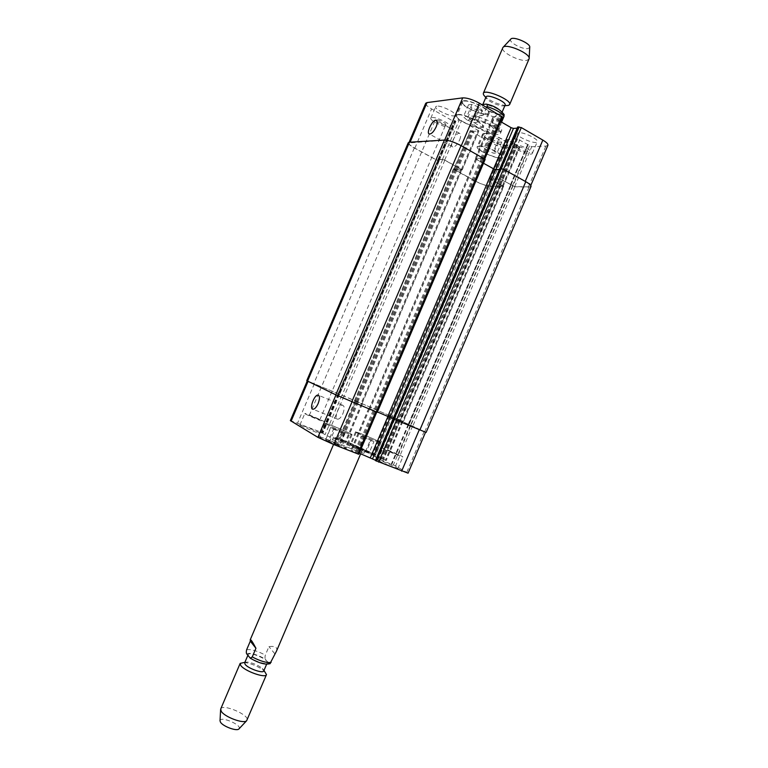 <?xml version="1.0" encoding="UTF-8"?>
<svg xmlns="http://www.w3.org/2000/svg" width="768" height="768" viewBox="0 0 768 768"><rect width="100%" height="100%" fill="white"/><g stroke="black" fill="none" stroke-linecap="round" stroke-linejoin="round"><path stroke-width="0.58" stroke-dasharray="3.84 2.88" d="M276.49 651.149C277.766 647.376 275.251 645.869 268.944 646.627L265.334 655.085C264.758 657.466 264.941 659.03 265.882 659.789L268.32 662.87L269.933 663.715M274.81 653.779L268.944 646.627M248.621 656.016L248.189 654.586C249.149 651.178 269.069 659.683 267.274 662.726C266.688 665.53 251.28 660 248.621 656.016M343.066 440.15C353.011 444.058 365.789 450.048 365.165 450.538C365.549 452.054 332.227 437.846 333.581 437.069L343.066 440.15M344.112 440.746C354.662 445.066 360.806 447.946 362.534 449.405C362.842 450.672 335.098 438.835 336.221 438.182L344.112 440.746M341.962 442.742L332.458 439.699C331.075 440.525 364.406 454.742 364.042 453.168C364.685 452.65 351.907 446.64 341.962 442.742M244.685 662.813L247.507 662.093C252.979 662.947 257.923 665.05 262.33 668.419L263.76 670.954M244.09 662.381C251.635 663.533 258.432 666.442 264.49 671.078M220.723 708.941C222.451 703.344 249.898 715.046 247.046 720.173M220.032 720.691C220.435 715.747 242.342 725.098 239.05 728.794M498.086 134.438C490.138 135.37 466.464 123.667 468.854 119.942C470.122 114.557 503.443 128.765 500.429 133.411L498.086 134.438M495.859 133.162C489.254 133.958 469.469 124.176 471.475 121.085C472.55 116.592 500.285 128.429 497.789 132.307L495.859 133.162M499.2 131.827L501.552 130.781C504.586 126.077 471.264 111.869 469.978 117.312C467.568 121.075 491.232 132.797 499.2 131.827M486.643 107.395L483.341 115.142C476.554 117.13 473.194 117.725 473.251 116.928L474.298 116.035L477.926 107.52C479.242 105.427 480.49 104.458 481.661 104.592L481.795 104.573M483.341 115.142L474.298 116.035M504.115 114.509L498.509 114.394C497.309 114.24 496.051 115.2 494.736 117.254L491.126 125.712C493.354 128.774 495.341 130.282 497.107 130.224L499.622 128.006L501.562 122.141M491.126 125.712L500.362 124.963M500.179 114.048C495.35 114.787 480.979 107.616 482.525 105.216C483.398 101.76 503.482 110.323 501.6 113.347L500.179 114.048M505.104 105.13L503.674 105.859C499.526 106.531 487.421 101.107 486.154 97.987L486.029 96.998M505.968 105.6C498.221 104.496 491.261 101.52 485.088 96.691M529.037 59.04L526.934 60.307C519.955 61.968 500.314 51.869 502.723 47.818M529.728 47.309L528.125 48.538C522.816 49.91 507.994 41.971 510.72 39.197M459.629 139.968C461.069 136.272 461.059 134.064 459.6 133.363C455.933 132.048 448.867 146.323 452.832 146.995C455.107 146.947 457.373 144.614 459.629 139.968M342.893 413.645C344.64 408.912 344.563 406.109 342.691 405.235C338.803 404.352 333.542 418.982 337.661 419.222C339.446 419.155 341.194 417.302 342.893 413.645M364.867 437.414L361.171 436.128L363.85 437.587L373.93 441.629L364.867 437.414L360.163 448.445L356.448 447.216L361.171 436.128M356.448 447.216L359.098 448.733L363.85 437.587M359.098 448.733L365.51 451.507L370.262 440.352M365.51 451.507L369.197 452.726L373.93 441.629M369.197 452.726L366.509 451.19L371.213 440.15M366.509 451.19L360.163 448.445M334.944 429.101L330.797 427.661L333.504 429.187L344.525 433.584L334.944 429.101L329.875 440.995L325.699 439.622L330.797 427.661M325.699 439.622L328.368 441.216L333.504 429.187M328.368 441.216L335.27 444.202L340.406 432.163M335.27 444.202L339.418 445.555L344.525 433.584M339.418 445.555L336.691 443.942L341.77 432.038M336.691 443.942L329.875 440.995M357.398 432.941C361.872 435.446 380.534 443.194 380.112 442.378C380.918 441.907 356.122 431.309 356.342 432.221L357.398 432.941M351.965 445.68L350.938 444.893C350.794 443.808 375.581 454.397 374.698 455.059C375.062 456.029 356.371 448.33 351.965 445.68M356.669 432.653C361.43 435.322 381.35 443.597 380.899 442.714C381.754 442.214 355.315 430.915 355.546 431.885L356.669 432.653M351.235 445.392C355.93 448.214 375.878 456.432 375.494 455.395C376.435 454.694 349.997 443.395 350.141 444.557L351.235 445.392M326.544 424.176C331.075 426.826 351.658 435.331 351.206 434.381C352.099 433.814 325.354 422.429 325.555 423.456L326.544 424.176M320.678 437.923L319.718 437.136C319.613 435.888 346.358 447.274 345.379 448.061C345.744 449.184 325.142 440.736 320.678 437.923M325.747 423.859C330.576 426.672 352.541 435.763 352.061 434.746C353.011 434.141 324.49 421.997 324.701 423.101L325.747 423.859M319.882 437.616C324.634 440.602 346.627 449.626 346.234 448.426C347.28 447.59 318.749 435.446 318.864 436.781L319.882 437.616M383.827 449.05C387.782 451.277 403.162 457.651 402.845 456.931C403.546 456.49 382.656 447.533 382.838 448.358L383.827 449.05M397.67 454.57L387.427 450.326L397.67 454.57M378.835 460.762C382.733 463.094 398.141 469.45 397.862 468.614C398.63 468.029 377.741 459.062 377.856 460.022L378.835 460.762M300.624 425.414C303.869 427.459 319.757 433.968 319.469 433.142C320.218 432.595 299.846 423.965 299.962 424.877L300.624 425.414M305.491 414.01C308.774 415.949 324.643 422.496 324.317 421.786C324.998 421.373 304.637 412.733 304.81 413.51L305.491 414.01M319.44 419.597L309.293 415.411L319.44 419.597M408.067 473.194L395.587 465.888L380.63 459.917L372.115 455.021L386.045 460.474L375.706 454.618L361.181 448.07L339.581 439.526L344.794 442.733L327.11 435.754L320.054 431.808L290.352 420.586M375.523 460.262L376.944 461.098L375.475 460.56M358.781 454.282L350.947 450.019L359.242 453.197M487.19 150.624L484.118 147.888L487.478 147.744L493.949 150.355L496.992 153.101L493.594 153.216L487.19 150.624L491.894 139.603L498.298 142.186L501.725 142.003L498.71 139.21L492.23 136.598L488.842 136.81L491.894 139.603M488.842 136.81L484.118 147.888M492.23 136.598L487.478 147.744M498.71 139.21L493.949 150.355M501.725 142.003L496.992 153.101M498.298 142.186L493.594 153.216M466.838 119.885L463.411 116.765L466.915 116.419L473.894 119.222L477.283 122.352L473.731 122.669L466.838 119.885L471.907 108L478.81 110.765L482.39 110.381L479.021 107.194L472.042 104.39L468.509 104.813L471.907 108M468.509 104.813L463.411 116.765M472.042 104.39L466.915 116.419M479.021 107.194L473.894 119.222M482.39 110.381L477.283 122.352M478.81 110.765L473.731 122.669M479.645 146.333C485.443 145.738 503.626 154.579 501.792 157.085C500.813 160.8 475.987 150.298 477.994 147.014L479.645 146.333M485.078 133.594C490.934 132.864 509.098 141.754 507.197 144.403C506.141 148.31 481.306 137.808 483.398 134.342L485.078 133.594M478.963 145.949C485.136 145.306 504.547 154.752 502.589 157.411C501.533 161.376 475.066 150.173 477.197 146.678L478.963 145.949M484.397 133.21L482.602 133.997C480.384 137.702 506.861 148.896 507.994 144.739C510.029 141.917 490.627 132.422 484.397 133.21M458.467 114.902C464.563 113.875 484.541 123.773 482.429 126.739C481.238 131.05 454.55 119.549 456.826 115.718L458.467 114.902M464.333 101.165C470.496 99.974 490.454 109.93 488.266 113.069C486.979 117.59 460.291 106.099 462.662 102.038L464.333 101.165M457.718 114.48C464.208 113.376 485.549 123.936 483.283 127.104C482.016 131.693 453.552 119.443 455.981 115.344L457.718 114.48M463.584 100.733L461.808 101.664C459.283 105.994 487.747 118.253 489.12 113.434C491.453 110.083 470.15 99.456 463.584 100.733M502.618 117.053L501.254 117.274L498.614 116.237L493.046 116.861L500.669 121.622M517.162 128.16L519.014 127.987L517.728 127.046M547.92 145.277L545.875 146.112L531.715 146.726L517.526 138.96L506.87 139.555L519.898 147.139L506.563 147.811C502.426 147.648 497.366 145.978 491.386 142.8L471.062 131.28L470.294 130.55L471.466 130.378L473.885 131.338L478.886 130.886L461.501 120.691L459.302 119.971L454.627 120.413L455.798 121.498L452.678 120.874L431.587 108.931C427.402 106.483 425.443 104.602 425.712 103.286M518.765 132.672L517.181 133.373C515.347 136.445 536.333 145.162 537.283 141.715C538.906 139.382 523.93 132.058 518.765 132.672M436.819 106.138L435.677 106.733C433.93 109.642 454.195 118.502 455.078 115.219C456.691 112.944 441.302 105.274 436.819 106.138M513.773 144.384C518.89 143.875 533.885 151.171 532.301 153.389C531.408 156.682 510.432 147.965 512.208 145.037L513.773 144.384M526.79 151.834C521.645 150.931 518.323 149.309 516.816 146.966C517.258 145.171 528.662 149.914 527.674 151.478L526.79 151.834M431.952 117.533C436.397 116.774 451.795 124.406 450.24 126.576C449.414 129.715 429.139 120.864 430.829 118.09L431.952 117.533M445.133 124.944C440.218 124.09 436.934 122.467 435.283 120.058C435.696 118.349 446.717 123.168 445.776 124.646L445.133 124.944M438.326 159.917L437.981 159.446L442.512 159.322L444.71 160.07L461.462 169.21L462.038 169.978L457.392 170.016L453.83 169.123L475.114 180.95C481.133 184.042 486.163 185.779 490.205 186.154L503.184 186.317L490.051 178.992L500.419 179.069L514.704 186.614L528.49 186.874L530.438 186.259C530.688 185.213 528.941 183.619 525.187 181.478L503.472 169.382L500.006 168.595L501.158 169.651L495.869 169.699L493.536 168.902L476.112 159.245L475.526 158.41L480.691 158.266L484.397 159.293L483.821 158.438L461.222 145.862C454.397 142.291 448.858 140.438 444.605 140.294L408.797 142.944C408.605 144.067 410.621 145.814 414.845 148.176L436.109 159.734L439.248 160.435L438.326 159.917L338.544 393.83L339.523 394.234L338.544 393.83M408.25 142.752C408.058 143.885 410.074 145.632 414.307 147.984L436.195 159.888L439.277 160.608L438.01 159.619L442.646 159.475L444.835 160.224L461.818 169.747L456.816 169.853L454.502 168.893L453.37 168.979L454.157 169.661L475.248 181.133C481.258 184.224 486.288 185.962 490.339 186.326L503.702 186.509L490.493 179.146L500.515 179.222L514.867 186.797L529.075 187.066L531.024 186.461M483.504 163.248L475.757 158.659L481.325 158.438L484.925 159.446L377.098 412.243L373.699 410.746L375.715 411.61L357.782 453.667M499.891 168.566L501.178 169.478L499.402 169.507M356.006 401.078L403.421 421.622L354.643 400.435L357.859 401.866L356.006 401.078L339.504 439.757M393.446 418.954L394.589 419.414L393.446 418.954L500.16 168.758M439.277 160.608L339.658 394.282L307.277 380.918L335.99 394.906L375.715 411.61M481.21 158.429L373.699 410.746L368.717 408.365L393.11 418.704M393.187 418.838L425.549 432.192L408.317 424.176L510.643 184.838M510.989 184.522L408.835 424.426L388.934 415.594L398.899 419.712L389.366 415.776L490.262 179.222M456.922 169.862L357.859 401.866L362.39 404.016L338.074 393.658L437.99 159.629M373.603 410.707L369.168 408.566L377.424 411.955M357.946 401.904L338.17 393.677M339.61 394.253L306.749 380.688M408.691 424.368L389.366 415.776M426.115 432.442L408.538 424.253M268.32 662.87C268.666 665.914 255.12 662.054 249.475 657.466M247.142 654.394C247.085 651.475 260.275 655.296 265.882 659.789M246.672 649.68C251.059 649.094 257.28 650.89 265.334 655.085M485.501 104.141C492.71 105.034 504.864 112.147 502.426 114.01M498.509 114.394C491.386 113.462 479.51 106.579 481.661 104.592M494.736 117.254C486.134 114.355 480.538 111.101 477.926 107.52M484.397 159.293L502.368 117.178M483.322 159.312L501.254 117.274M482.381 158.995L500.304 116.976M481.642 158.592L499.574 116.544M480.691 158.266L498.614 116.237M475.526 158.41L493.296 116.746M476.112 159.245L493.843 117.677M501.158 169.651L518.909 128.035M500.947 169.325L518.717 127.67M500.218 168.922L517.997 127.258M528.49 186.874L545.875 146.112M514.704 186.614L531.715 146.726M512.429 185.837L529.43 145.978M510.778 184.925L527.789 145.027M510.576 184.618L527.606 144.701M511.018 184.627L528.058 144.682M510.826 184.33L527.875 144.346M502.694 179.846L519.811 139.699M500.419 179.069L517.526 138.96M490.051 178.992L506.87 139.555M490.579 179.741L507.36 140.39M498.595 184.147L515.318 144.931M499.488 184.445L516.211 145.229M499.91 184.454L516.653 145.21M500.803 184.762L517.546 145.498M502.445 185.654L519.178 146.429M502.944 186.394L519.638 147.245M490.205 186.154L506.563 147.811M475.114 180.95L491.386 142.8M454.627 169.805L471.062 131.28M454.032 169.056L470.506 130.454M454.973 169.046L471.466 130.378M455.837 169.344L472.339 130.666M456.528 169.718L473.021 131.05M457.392 170.016L473.885 131.338M462.038 169.978L478.666 130.982M461.462 169.21L478.118 130.147M444.71 160.07L461.501 120.691M442.512 159.322L459.302 119.971M437.981 159.446L454.627 120.413M438.24 159.754L454.867 120.758M438.931 160.138L455.558 121.152M439.181 160.454L455.798 121.498M438.269 160.474L454.848 121.584M436.109 159.734L452.678 120.874M414.845 148.176L431.587 108.931M376.598 412.032L358.627 454.166M374.803 411.206L356.87 453.254M374.026 410.89L356.083 452.947M373.114 410.486L355.181 452.534M368.87 408.451L351.091 450.134M369.696 408.749L351.955 450.336M394.637 419.414L376.877 461.05M394.33 419.299L376.56 460.973M393.571 418.982L375.782 460.675M424.176 431.472L406.79 472.243M412.608 425.99L395.587 465.888M410.41 425.03L393.408 464.909M408.672 424.31L391.651 464.218M408.394 424.214L391.354 464.15M408.768 424.387L391.718 464.352M408.48 424.291L391.421 464.294M399.946 420.749L382.819 460.906M397.747 419.789L380.63 459.917M389.098 415.68L372.269 455.136M389.837 415.939L373.046 455.318M398.246 419.434L381.514 458.659M399.101 419.808L382.368 459.043M399.466 419.981L382.714 459.235M400.32 420.355L383.578 459.629M402.038 421.066L385.306 460.31M402.749 421.315L386.045 460.474M392.064 416.256L375.706 454.618M377.462 409.901L361.181 448.07M356.016 400.992L339.581 439.526M355.229 400.704L338.755 439.315M356.842 401.443L340.339 440.131M357.562 401.741L341.059 440.419M358.397 402.106L341.894 440.794M362.246 403.939L345.61 442.944M361.459 403.651L344.794 442.733M343.91 396.365L327.11 435.754M341.798 395.443L325.008 434.803M338.074 393.658L321.427 432.701M338.41 393.782L321.773 432.787M339.139 394.08L322.512 433.085M339.475 394.205L322.858 433.171M338.717 393.84L322.128 432.749M336.634 392.938L320.054 431.808M314.381 383.683L297.629 422.947M414.307 147.984L313.853 383.462M436.195 159.888L336.768 392.986M438.355 160.627L338.851 393.888M439.018 160.291L339.274 394.128M438.067 159.6L338.218 393.706M442.646 159.475L341.962 395.501M444.835 160.224L344.083 396.422M461.021 169.066L361.037 403.469M461.606 169.824L361.824 403.757M456.058 169.565L357.11 401.539M455.366 169.19L356.39 401.242M454.502 168.893L355.555 400.877M453.562 168.902L354.778 400.512M454.157 169.661L355.565 400.8M475.248 181.133L377.645 409.968M490.339 186.326L392.246 416.323M503.453 186.576L403.248 421.536M502.954 185.846L402.547 421.286M501.322 184.954L400.829 420.566M500.429 184.646L399.965 420.192M499.997 184.637L399.61 420.029M499.114 184.33L398.746 419.654M491.021 179.894L390.269 416.131M490.493 179.146L389.53 415.862M500.515 179.222L397.891 419.846M502.79 180L400.09 420.797M511.19 184.819L408.979 424.464M510.749 184.81L408.605 424.291M510.941 185.107L408.883 424.387M512.592 186.019L410.621 425.117M514.867 186.797L412.819 426.067M529.075 187.066L424.742 431.712M500.89 169.162L394.214 419.27M501.101 169.488L394.522 419.376M476.582 159.408L370.147 408.941M475.987 158.573L369.322 408.653M482.16 158.746L374.525 411.101M482.899 159.158L375.293 411.427M376.214 411.821L483.84 159.475M333.581 437.069L332.458 439.699M365.165 450.538L364.042 453.168M336.221 438.182L333.542 444.461M362.534 449.405L360.682 453.763M248.189 654.586L247.862 655.354M267.274 662.726L266.63 664.224M247.507 662.093L244.896 662.314M262.33 668.419L263.981 670.454M500.429 133.411L501.552 130.781M468.854 119.942L469.978 117.312M497.789 132.307L499.622 128.006M471.475 121.085L473.251 116.928M501.6 113.347L502.234 111.85M482.525 105.216L482.851 104.448M504.307 105.734L504.864 105.686M459.6 133.363L436.762 120.518M452.832 146.995L429.456 134.045M342.691 405.235L318.653 395.357M337.661 419.222L312.97 409.238M356.342 432.221L350.938 444.893M380.112 442.378L374.698 455.059M355.546 431.885L350.141 444.557M380.899 442.714L375.494 455.395M325.555 423.456L319.718 437.136M351.206 434.381L345.379 448.061M324.701 423.101L318.864 436.781M352.061 434.746L346.234 448.426M397.862 468.614L402.845 456.931M377.856 460.022L382.838 448.358M319.469 433.142L324.317 421.786M299.962 424.877L304.81 413.51M483.398 134.342L477.994 147.014M507.197 144.403L501.792 157.085M482.602 133.997L477.197 146.678M507.994 144.739L502.589 157.411M462.662 102.038L456.826 115.718M488.266 113.069L482.429 126.739M461.808 101.664L455.981 115.344M489.12 113.434L483.283 127.104M532.301 153.389L537.283 141.715M512.208 145.037L517.181 133.373M398.246 454.954L527.674 151.478M387.427 450.326L516.816 146.966M450.24 126.576L455.078 115.219M430.829 118.09L435.677 106.733M319.834 419.885L445.776 124.646M309.293 415.411L435.283 120.058M493.046 116.861L475.286 158.496M519.014 127.987L501.264 169.613M530.784 185.453L530.438 186.259M527.501 144.739L510.47 184.656M528.163 144.634L511.123 184.598M506.621 139.661L489.811 179.069M519.898 147.139L503.184 186.317M470.294 130.55L453.83 169.123M478.886 130.886L462.25 169.901M454.55 120.451L437.904 159.475M455.885 121.459L439.258 160.416M409.075 142.272L408.797 142.944M368.717 408.365L350.947 450.019M394.704 419.453L376.944 461.098M408.317 424.176L391.286 464.102M408.835 424.426L391.786 464.41M388.934 415.594L372.115 455.021M402.922 421.411L386.208 460.598M355.085 400.627L338.63 439.219M362.39 404.016L345.744 443.05M338.026 393.629L321.379 432.662M339.523 394.234L322.906 433.21M339.658 394.282L439.344 160.579M361.968 403.834L461.818 169.747M354.643 400.435L453.37 168.979M403.421 421.622L503.702 186.509M409.046 424.502L511.286 184.781M394.589 419.414L501.206 169.45M369.168 408.566L475.757 158.659"/><path stroke-width="1.15" d="M269.933 663.715L276.49 651.149L360.682 453.763M250.31 641.155L250.234 639.773C250.771 639.178 252.672 642.01 255.936 648.288L252.24 656.947L250.339 658.253L247.142 654.394C246.23 653.645 246.077 652.08 246.672 649.68L250.31 641.155L255.936 648.288M266.63 664.224L263.76 670.954C263.146 673.834 247.728 668.333 245.098 664.282L244.685 662.813L247.862 655.354M263.981 670.454L266.486 674.611C265.642 678.614 244.291 671.002 240.72 665.395L240.163 663.389L244.896 662.314M266.486 674.611L246.634 720.739C243.734 724.166 224.256 716.88 221.184 711.197L220.723 708.941L240.163 663.389M239.05 728.794L238.877 728.986C236.698 731.53 222.662 726.298 220.435 722.093L220.032 720.691M481.795 104.573L486.202 104.122C487.21 104.026 487.488 104.822 487.027 106.493L486.643 107.395M501.562 122.141L504.019 116.39L504.115 114.509C499.69 109.066 493.882 105.638 486.672 104.218M482.851 104.448L486.029 96.998C486.95 93.446 507.024 102.01 505.104 105.13L502.234 111.85M485.088 96.691L483.485 94.733L483.312 93.341C484.579 88.406 512.304 100.234 509.626 104.563L508.493 105.408L505.968 105.6M483.312 93.341L502.915 47.501C505.546 42.768 530.736 53.51 529.142 58.685L509.626 104.563M503.146 47.251L510.72 39.197C512.717 35.693 530.87 43.44 529.728 47.309L529.162 58.349M436.166 126.854C433.891 131.549 431.654 133.939 429.456 134.045C425.626 133.469 432.73 119.011 436.253 120.24C437.654 120.912 437.626 123.11 436.166 126.854M318.134 403.555C316.416 407.251 314.698 409.152 312.97 409.238C308.986 409.085 314.362 394.301 318.096 395.126C319.891 395.962 319.91 398.765 318.134 403.555M307.248 380.976L290.352 420.586L317.894 437.347L333.811 444.566L358.781 454.282L376.752 412.147M375.475 460.56L408.067 473.194L425.52 432.278M359.242 453.197L375.523 460.262M409.075 142.272L425.712 103.286L426.989 102.605L462.701 97.872C467.069 97.757 472.646 99.523 479.424 103.2L502.618 117.053L484.781 158.88M500.669 121.622L511.114 127.67L513.466 128.429L517.162 128.16M517.728 127.046L521.309 127.574L542.832 140.102C546.547 142.33 548.246 144.058 547.92 145.277L530.784 185.453M409.459 142.234L408.25 142.752L306.749 380.688L335.77 394.829L377.261 412.339L485.165 159.35L461.069 145.632C454.234 142.07 448.694 140.218 444.432 140.074L409.459 142.234L307.546 381.13M499.402 169.507L495.754 169.536L493.421 168.739L483.504 163.248M375.398 460.55L393.072 418.8L426.115 432.442L531.024 186.461C531.283 185.414 529.526 183.821 525.773 181.68L503.414 169.219L499.891 168.566M377.424 411.955L393.11 418.704M271.142 662.371C266.842 663.072 260.544 661.258 252.24 656.947M487.027 106.493C495.898 109.488 501.552 112.79 504.019 116.39M444.701 140.064L462.701 97.872M461.27 145.747L479.424 103.2M483.869 158.333L501.821 116.237M493.565 168.826L511.114 127.67M495.936 169.536L513.466 128.429M500.074 168.432L517.795 126.893M501.168 168.422L518.918 126.806M503.52 169.277L521.309 127.574M525.226 181.373L542.832 140.102M410.102 142.195L426.989 102.605M352.013 401.904L333.811 444.566M335.981 394.925L317.894 437.347M375.782 411.754L357.773 453.965M387.994 416.342L370.406 457.584M390.25 417.331L372.643 458.592M393.254 418.896L375.466 460.598M394.157 419.328L376.339 461.107M396.451 420.317L378.614 462.134M419.28 429.782L401.635 471.168M308.074 381.379L291.091 421.19M484.339 158.602L376.282 411.955M461.069 145.632L351.792 401.808M444.432 140.074L335.77 394.829M525.773 181.68L419.856 430.022M503.414 169.219L396.336 420.269M501.043 168.422L394.051 419.28M517.69 126.941L393.139 418.838M495.754 169.536L390.096 417.264M493.421 168.739L387.84 416.285M270.317 663.523C265.93 665.098 259.267 663.341 250.339 658.262M333.542 444.461L250.234 639.773M238.877 728.986L246.634 720.739M220.022 720.941L220.608 709.632M504.864 105.686L508.493 105.408M485.789 97.555L483.485 94.733M436.762 120.518L436.253 120.24M318.653 395.357L318.096 395.126M393.072 418.8L499.843 168.47"/></g></svg>
